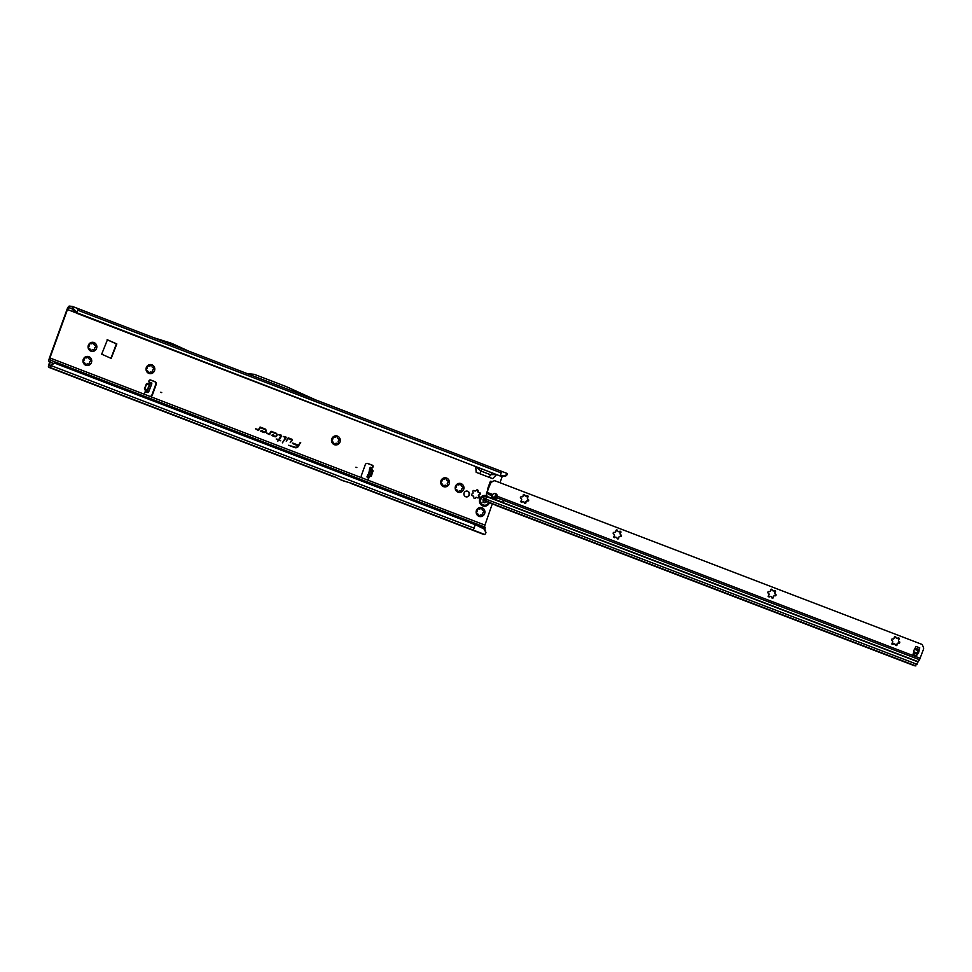 <?xml version="1.0" encoding="UTF-8"?>
<svg xmlns="http://www.w3.org/2000/svg" width="972" height="972" viewBox="0 0 972 972"><rect width="100%" height="100%" fill="white"/><g stroke="black" fill="none" stroke-linecap="round" stroke-linejoin="round"><path stroke-width="1.46" d="M88.853 346.53L89.169 346.117A3.062 2.94 -83.7 0 1 89.424 345.4L89.667 343.335A4.568 4.386 96.3 0 0 88.112 347.624L88.853 346.53M88.561 348.292A0.863 0.826 96.3 0 0 88.622 348.28L88.112 347.624A4.568 4.386 96.3 0 0 90.894 351.135A0.863 0.826 96.3 0 0 91.514 350.576L92.109 349.859A3.062 2.94 96.3 0 0 92.838 349.726L93.033 349.713M88.622 348.28L88.112 347.624M94.345 350.503A0.863 0.826 96.3 0 0 94.891 349.094L95.232 350.357L92.862 349.738A3.062 2.94 -83.7 0 1 92.133 349.859L90.894 351.135A4.568 4.386 96.3 0 0 96.787 346.068L94.891 347.49A3.062 2.94 -83.7 0 1 94.636 348.207L94.6 348.207A3.062 2.94 96.3 0 0 94.855 347.49L95.645 347.016A0.863 0.826 96.3 0 0 95.742 345.339M83.738 360.661L84.054 360.235A3.062 2.94 -83.7 0 1 84.309 359.519L84.552 357.465A4.568 4.386 96.3 0 0 83.009 361.754L83.738 360.661M85.767 365.253A0.863 0.826 96.3 0 0 86.399 364.707L86.994 363.99A3.062 2.94 96.3 0 0 87.723 363.856A3.062 2.94 -83.7 0 1 87.03 363.99L85.779 365.265L84.892 363.163A3.062 2.94 -83.7 0 1 84.418 362.58L83.009 361.754A4.568 4.386 96.3 0 0 90.117 364.488A4.568 4.386 96.3 0 0 88.889 356.688A4.568 4.386 96.3 0 0 84.552 357.465L86.083 358A3.062 2.94 -83.7 0 1 86.812 357.866L88.889 356.688L88.914 357.745A0.863 0.826 96.3 0 0 88.452 356.639M83.446 362.41A0.863 0.826 96.3 0 0 83.507 362.398L83.009 361.754M89.801 359.519L89.375 359.276A3.062 2.94 96.3 0 0 88.914 358.68A3.062 2.94 -83.7 0 1 89.412 359.276L91.672 360.199L89.776 361.62A3.062 2.94 -83.7 0 1 89.521 362.337L89.485 362.337A3.062 2.94 96.3 0 0 89.752 361.62L90.542 361.147A0.863 0.826 96.3 0 0 90.627 359.458M146.821 368.801L147.137 368.388A3.062 2.94 -83.7 0 1 147.392 367.671L147.635 365.606A4.568 4.386 96.3 0 0 146.079 369.895L146.821 368.801M152.3 372.774A0.863 0.826 96.3 0 0 152.859 371.365L152.568 370.478A3.062 2.94 96.3 0 0 152.823 369.761A3.062 2.94 -83.7 0 1 152.592 370.478L153.187 372.628L150.83 372.009A3.062 2.94 -83.7 0 1 150.101 372.13L148.862 373.406L147.963 371.316A3.062 2.94 -83.7 0 1 147.501 370.721L146.079 369.895A4.568 4.386 96.3 0 0 153.187 372.628A4.568 4.386 96.3 0 0 151.96 364.828A4.568 4.386 96.3 0 0 147.635 365.606L149.153 366.14A3.062 2.94 -83.7 0 1 149.882 366.019L151.96 364.828L151.996 365.885A0.863 0.826 96.3 0 0 151.523 364.792M146.529 370.563A0.863 0.826 96.3 0 0 146.578 370.551L146.079 369.895M152.908 367.671L154.742 368.339L153.612 369.287A0.863 0.826 96.3 0 0 153.71 367.61M332.303 440.073L332.618 439.648A3.062 2.94 -83.7 0 1 332.874 438.931L333.117 436.878A4.568 4.386 96.3 0 0 331.561 441.167L332.303 440.073M334.319 444.666A0.863 0.826 96.3 0 0 334.963 444.119L335.559 443.402L334.344 444.678L333.445 442.588A3.062 2.94 -83.7 0 1 332.983 441.993L331.561 441.167A4.568 4.386 96.3 0 0 338.681 443.9A4.568 4.386 96.3 0 0 337.454 436.1A4.568 4.386 96.3 0 0 333.117 436.878L334.647 437.412A3.062 2.94 -83.7 0 1 335.364 437.279L337.454 436.1L337.503 438.105A3.062 2.94 -83.7 0 1 337.964 438.688A3.062 2.94 96.3 0 0 337.478 438.105L337.478 437.157A0.863 0.826 96.3 0 0 337.017 436.051M332.011 441.823A0.863 0.826 96.3 0 0 332.06 441.823L331.561 441.167M337.794 444.046A0.863 0.826 96.3 0 0 338.341 442.637L338.681 443.9L336.312 443.268A3.062 2.94 -83.7 0 1 335.583 443.402A3.062 2.94 96.3 0 0 336.276 443.268L336.531 443.256M338.317 438.931L340.224 439.611L338.341 441.033A3.062 2.94 -83.7 0 1 338.074 441.75A3.062 2.94 96.3 0 0 338.305 441.033L339.094 440.559A0.863 0.826 96.3 0 0 339.192 438.882M441.47 482.015L441.786 481.602A3.062 2.94 -83.7 0 1 442.041 480.873L442.284 478.819A4.568 4.386 96.3 0 0 440.729 483.108L441.47 482.015M441.179 483.764A0.863 0.826 96.3 0 0 441.227 483.764L440.729 483.108A4.568 4.386 96.3 0 0 447.837 485.842A4.568 4.386 96.3 0 0 446.61 478.042A4.568 4.386 96.3 0 0 442.284 478.819L443.803 479.354A3.062 2.94 -83.7 0 1 444.532 479.22L446.61 478.042L446.67 480.047A3.062 2.94 -83.7 0 1 447.132 480.63A3.062 2.94 96.3 0 0 446.646 480.047L446.646 479.099A0.863 0.826 96.3 0 0 446.172 478.005M441.227 483.764L440.729 483.108M446.95 485.988A0.863 0.826 96.3 0 0 447.509 484.578L447.837 485.842L445.48 485.222A3.062 2.94 -83.7 0 1 444.751 485.344A3.062 2.94 96.3 0 0 445.443 485.21L445.698 485.198M447.485 480.873L449.392 481.553L447.509 482.975A3.062 2.94 -83.7 0 1 447.242 483.692A3.062 2.94 96.3 0 0 447.472 482.975L448.262 482.501A0.863 0.826 96.3 0 0 448.359 480.824M455.953 487.58L456.269 487.166A3.062 2.94 -83.7 0 1 456.536 486.45L456.779 484.396A4.568 4.386 96.3 0 0 455.224 488.673L455.953 487.58M455.661 489.341A0.863 0.826 96.3 0 0 455.722 489.329L455.224 488.673A4.568 4.386 96.3 0 0 458.006 492.184A0.863 0.826 96.3 0 0 458.614 491.625L459.209 490.909A3.062 2.94 96.3 0 0 459.938 490.787L460.145 490.763M455.722 489.329L455.224 488.673M461.445 491.553A0.863 0.826 96.3 0 0 462.004 490.155L462.332 491.407L459.963 490.787A3.062 2.94 -83.7 0 1 459.246 490.921L458.006 492.184A4.568 4.386 96.3 0 0 463.887 487.118L461.992 488.539A3.062 2.94 -83.7 0 1 461.736 489.268L461.7 489.256A3.062 2.94 96.3 0 0 461.967 488.539L462.757 488.066A0.863 0.826 96.3 0 0 462.842 486.389M473.036 493.083A3.281 3.147 96.3 0 0 472.951 493.326L472.319 493.788A1.081 1.033 96.3 0 0 472.647 495.878L473.388 496.109A3.281 3.147 96.3 0 0 473.704 496.498L473.777 497.3A1.081 1.033 96.3 0 0 475.673 498.029L476.244 497.47A3.281 3.147 96.3 0 0 476.73 497.385L477.434 497.713A1.081 1.033 96.3 0 0 479.002 496.364L478.832 495.574A3.281 3.147 96.3 0 0 479.002 495.1L479.633 494.627A1.081 1.033 96.3 0 0 479.305 492.537L478.564 492.318A3.281 3.147 96.3 0 0 478.248 491.917L478.175 491.127A1.081 1.033 96.3 0 0 476.28 490.386L475.709 490.945A3.281 3.147 96.3 0 0 475.235 491.03L474.53 490.702A1.081 1.033 96.3 0 0 472.951 492.063L473.121 492.84A3.281 3.147 96.3 0 0 473.036 493.083M477.762 497.919A1.081 1.033 96.3 0 0 478.552 496.315L478.382 495.526A3.281 3.147 96.3 0 0 478.552 495.052L479.184 494.578A1.081 1.033 96.3 0 0 479.16 492.537M476.924 511.734L477.24 511.308A3.062 2.94 -83.7 0 1 477.507 510.592L477.75 508.538A4.568 4.386 96.3 0 0 476.195 512.827L476.924 511.734M476.632 513.483A0.863 0.826 96.3 0 0 476.693 513.471L476.195 512.827A4.568 4.386 96.3 0 0 478.977 516.339A0.863 0.826 96.3 0 0 479.585 515.78L480.18 515.063A3.062 2.94 96.3 0 0 480.909 514.929L481.152 514.917M476.693 513.471L476.195 512.827M482.416 515.707A0.863 0.826 96.3 0 0 482.975 514.297L483.303 515.561L480.933 514.929A3.062 2.94 -83.7 0 1 480.217 515.063L478.977 516.339A4.568 4.386 96.3 0 0 484.858 511.272L482.963 512.694A3.062 2.94 -83.7 0 1 482.707 513.41L482.671 513.41A3.062 2.94 96.3 0 0 482.938 512.694L483.728 512.22A0.863 0.826 96.3 0 0 483.813 510.543M356.87 467.581L355.898 467.204L356.87 467.581M367.088 479.84A1.349 1.288 96.3 0 0 368.145 477.86L367.052 476.936L368.522 475.976L370.332 470.582L370.429 467.265L369.506 469.573M371.778 467.836L371.984 467.775A1.349 1.288 96.3 0 0 372.3 465.175L367.914 463.498A2.151 2.066 96.3 0 0 365.253 464.774L361.426 475.369A2.151 2.066 96.3 0 0 362.629 478.127L367.003 479.803A1.349 1.288 96.3 0 0 368.595 477.908L369.992 476.487L371.948 470.339L371.899 467.787L370.454 467.289L371.899 467.787M144.585 389.48L145.812 390.853L144.877 389.274L147.173 390.307L149.481 384.39L146.626 384.037L144.719 388.909L147.428 389.784L145.326 392.117A1.349 1.288 96.3 0 0 145.326 394.632L149.7 396.321A2.151 2.066 96.3 0 0 152.361 395.045L156.2 384.45A2.151 2.066 96.3 0 0 154.998 381.68L150.624 380.003A1.349 1.288 96.3 0 0 149.214 382.178L150.405 382.433L150.296 383.454L147.367 390.951L145.326 392.117L146.59 392.336L144.877 392.068M161.716 392.603L160.757 392.226L161.716 392.603M469.342 494.991A2.928 2.819 96.3 0 0 467.022 491.067A2.928 2.819 96.3 0 0 464.069 492.974A2.928 2.819 96.3 0 0 466.39 496.899A2.928 2.819 96.3 0 0 469.342 494.991M466.803 491.054A2.928 2.819 -83.7 0 1 466.159 496.862M292.317 440.195A0.729 0.705 96.3 0 0 291.904 439.259L288.222 437.85L286.218 441.118L288.429 438.506L291.831 439.891L290.215 442.649L292.244 440.34A0.729 0.705 96.3 0 0 292.317 440.195M291.819 440.037L290.251 442.6L292.086 440.28A0.644 0.62 96.3 0 0 291.782 439.332L288.174 437.947L286.254 441.057L288.307 438.384L291.819 439.854M286.072 437.801A0.729 0.705 96.3 0 0 285.659 436.853L283.229 436.501L285.574 437.643L282.366 442.868L285.999 437.935A0.729 0.705 96.3 0 0 286.072 437.801M285.574 437.643L282.402 442.807L285.841 437.874A0.644 0.62 96.3 0 0 285.537 436.926L283.265 436.44L285.574 437.449M280.932 435.614L278.83 439.478L276.206 439.052L278.539 439.952L277.822 441.118L279.037 440.134L280.701 440.778L279.329 439.672L281.455 436.185A0.729 0.705 96.3 0 0 281.115 435.116L278.624 434.727L281.042 435.748M343.323 480.727L343.906 480.776A2.151 2.066 96.3 0 0 343.991 480.8L342.982 480.411A2.151 2.066 96.3 0 0 343.055 480.447L343.906 480.776M90.955 343.894L90.384 343.395A0.863 0.826 96.3 0 0 90.044 343.152M94.916 345.4L94.491 345.145A3.062 2.94 96.3 0 0 94.029 344.562L94.029 343.614A0.863 0.826 96.3 0 0 93.567 342.521M85.852 358.012L85.269 357.526A0.863 0.826 96.3 0 0 84.929 357.271M89.23 364.634A0.863 0.826 96.3 0 0 89.776 363.224L90.117 364.488L87.93 363.832M148.923 366.165L148.352 365.666A0.863 0.826 96.3 0 0 148.011 365.423M148.838 373.394A0.863 0.826 96.3 0 0 149.481 372.847L150.077 372.13A3.062 2.94 96.3 0 0 150.794 371.997L151.049 371.984M152.458 367.416L152.483 367.416A3.062 2.94 96.3 0 0 151.996 366.833A3.062 2.94 -83.7 0 1 152.483 367.416L153.114 367.671M334.404 437.424L333.833 436.938A0.863 0.826 96.3 0 0 333.493 436.683M443.572 479.378L443.001 478.88A0.863 0.826 96.3 0 0 442.661 478.625M443.487 486.608A0.863 0.826 96.3 0 0 444.131 486.061L444.726 485.344L443.511 486.62L442.612 484.53A3.062 2.94 -83.7 0 1 442.151 483.935L441.798 483.704M458.067 484.943L457.484 484.457A0.863 0.826 96.3 0 0 457.144 484.202M462.052 486.45L461.591 486.194A3.062 2.94 96.3 0 0 461.129 485.611L461.141 484.663A0.863 0.826 96.3 0 0 460.667 483.57M474.773 490.982L474.081 490.653A1.081 1.033 96.3 0 0 473.741 490.459M474.445 498.502A1.081 1.033 96.3 0 0 475.223 497.98L475.794 497.421A3.281 3.147 96.3 0 0 476.28 497.336L476.632 497.372M478.88 492.525L478.115 492.269A3.281 3.147 96.3 0 0 477.799 491.868L477.726 491.067A1.081 1.033 96.3 0 0 477.058 489.864M479.038 509.085L478.455 508.599A0.863 0.826 96.3 0 0 478.115 508.344M479.585 515.78L478.977 516.339L478.078 514.237A3.062 2.94 -83.7 0 1 477.617 513.653L477.252 513.41M483.023 510.604L482.562 510.349A3.062 2.94 96.3 0 0 482.1 509.753L482.112 508.818A0.863 0.826 96.3 0 0 481.638 507.712M110.942 358.328L116.385 343.869L107.114 339.738M371.656 467.702A1.349 1.288 96.3 0 0 371.851 465.126L367.465 463.45A2.151 2.066 96.3 0 0 367.197 463.365M149.98 396.394A2.151 2.066 96.3 0 0 151.911 394.984L155.751 384.402A2.151 2.066 96.3 0 0 154.548 381.632L150.174 379.955A1.349 1.288 96.3 0 0 150.089 379.918M54.954 363.151L55.708 363.504L54.954 363.151A3.232 3.086 131.8 0 0 53.083 363.552L50.459 365.897L49.183 365.764L50.179 362.204A2.369 0.644 -69 0 0 50.301 360.114A2.369 0.644 -69 0 0 50.265 360.114L49.912 357.975L67.445 309.546L68.769 307.589L71.819 308.537L72.536 306.97A2.369 0.644 -69 0 0 72.341 306.411A2.369 0.644 -69 0 0 72.293 306.399L69.316 306.083A3.767 1.021 111 0 0 66.995 309.497L49.463 357.927A3.767 1.021 111 0 0 49.159 361.548A3.767 1.021 111 0 0 49.232 361.572L49.718 361.62M367.695 475.016L368.692 474.093L369.469 469.707M367.052 476.936L368.51 477.483L367.076 477.045L367.781 474.773M370.332 470.582L371.79 471.092M151.839 383.029L150.405 382.433L151.839 383.029L151.729 384.049L148.801 391.546L148.121 392.518L146.59 392.336M144.439 388.812L146.347 383.928L149.19 384.584L149.093 383.563L146.906 383.551L148.716 383.442L149.348 382.373M94.005 342.557A4.568 4.386 96.3 0 0 89.667 343.335L91.198 343.869A3.062 2.94 -83.7 0 1 91.915 343.748L94.005 342.557L94.053 344.562A3.062 2.94 -83.7 0 1 94.527 345.145L96.787 346.068A4.568 4.386 96.3 0 0 94.005 342.557L92.729 343.043M461.105 483.619A4.568 4.386 96.3 0 0 456.779 484.396L458.298 484.919A3.062 2.94 -83.7 0 1 459.027 484.797L461.105 483.619L461.165 485.611A3.062 2.94 -83.7 0 1 461.627 486.207L463.887 487.118A4.568 4.386 96.3 0 0 461.105 483.619L459.829 484.105M482.076 507.761A4.568 4.386 96.3 0 0 477.75 508.538L479.269 509.073A3.062 2.94 -83.7 0 1 479.998 508.939L482.076 507.761L482.136 509.765A3.062 2.94 -83.7 0 1 482.598 510.349L484.858 511.272A4.568 4.386 96.3 0 0 482.076 507.761L480.8 508.247M107.455 339.738L101.683 354.185L111.185 358.401L116.834 343.918L107.199 339.714M484.323 526.885L492.245 503.982M494.712 497.178L495.732 494.371A2.685 0.729 -69 0 0 495.854 494.019M495.003 493.569L495.732 494.371M487.47 489.317L490.398 481.249L492.622 481.614M499.948 482.707L502.293 476.268M475.745 466.596L476.159 472.331L492.646 478.661L496.607 474.615M281.005 435.93L278.77 439.575L276.242 438.992L278.575 439.891L277.858 441.069L278.915 440.024L280.58 440.656L279.11 439.709L281.297 436.136A0.644 0.62 96.3 0 0 280.993 435.189L278.66 434.678L280.872 435.529M274.626 436.659A1.895 1.81 96.3 0 0 276.971 435.541A1.895 1.81 96.3 0 0 275.914 433.111L271.054 431.252L269.414 433.913L266.607 433.002L269.001 434.496A0.729 0.705 96.3 0 0 269.839 434.205L271.261 431.896L275.732 433.621A1.349 1.3 -83.7 0 1 276.388 435.553A1.349 1.3 -83.7 0 1 274.809 436.161L272.731 435.359L273.606 434.909L272.938 434.654L271.431 435.432L274.566 436.574A1.798 1.725 96.3 0 0 276.801 435.505A1.798 1.725 96.3 0 0 275.793 433.184L270.994 431.337L269.39 433.949L266.559 433.099L268.94 434.411A0.644 0.62 96.3 0 0 269.681 434.144L271.139 431.787L275.671 433.524A1.434 1.385 -83.7 0 1 276.51 434.46L276.498 434.435M263.667 432.443A1.895 1.81 96.3 0 0 266 431.325A1.895 1.81 96.3 0 0 264.955 428.907L260.083 427.036L258.443 429.709L255.648 428.786L258.042 430.28A0.729 0.705 96.3 0 0 258.88 429.988L260.289 427.692L264.761 429.405A1.349 1.3 -83.7 0 1 265.429 431.349A1.349 1.3 -83.7 0 1 263.849 431.945L261.772 431.143L262.634 430.693L261.978 430.438L260.46 431.216L263.606 432.358A1.798 1.725 96.3 0 0 265.842 431.289A1.798 1.725 96.3 0 0 264.834 428.968L260.022 427.133L258.43 429.733L255.587 428.883L257.981 430.195A0.644 0.62 96.3 0 0 258.722 429.928L260.168 427.571L264.7 429.32A1.434 1.385 -83.7 0 1 265.538 430.244L265.55 430.268M300.713 442.649L298.501 445.261L292.754 443.05L298.125 445.881A2.916 2.794 -83.7 0 1 294.783 447.059L288.684 445.285L294.601 447.557A3.451 3.317 96.3 0 0 298.562 446.16L300.226 442.454M247.167 373.649L254.3 374.329L286.412 386.662L316.277 400.209L247.289 373.661M72.523 307.626L77.396 312.972L499.96 475.891L76.824 313.312L78.137 308.646L247.374 373.673L78.173 308.659M501.309 471.25L507.02 473.437A2.369 0.644 111 0 1 507.068 473.449A2.369 0.644 111 0 1 507.263 474.008L506.546 475.575L505.015 476.159L500.531 475.551L501.224 471.213L315.463 399.832M335.401 477.106L341.67 480.265A2.151 2.066 96.3 0 0 341.755 480.302L342.606 480.63A2.151 2.066 96.3 0 0 342.691 480.666L351.828 483.412L473.048 529.995L475.405 524.588L55.368 363.2M51.188 364.597L51.224 365.654A2.369 0.644 111 0 1 49.912 367.416L48.649 367.27A2.369 0.644 111 0 1 48.6 367.258A2.369 0.644 111 0 1 48.722 365.18L49.73 361.62M50.35 360.138L484.992 527.14A2.369 0.644 111 0 1 485.028 527.152A2.369 0.644 111 0 1 485.222 527.565L484.785 529.12M486 532.692L483.546 528.161L485.259 530.019L485.611 533.397A2.369 0.644 111 0 1 484.639 534.454L473.048 529.995M483.291 534.272A2.369 0.644 -69 0 0 483.327 534.296A2.369 0.644 -69 0 0 483.376 534.308L484.639 534.454M478.88 526.119L485.222 527.565M55.307 363.467A3.232 3.086 131.8 0 0 53.436 363.856L51.54 364.913M55.708 363.504L475.758 524.904L483.874 528.889M479.828 473.741L481.845 468.941M488.977 477.252L492.014 472.842M496.315 474.494L490.398 474.688L480.921 471.043L476.061 466.718M499.96 475.891L502.961 476.365M504.067 475.685L507.25 474.652M505.853 475.332L505.015 476.159M74.832 310.761L74.54 311.757L71.819 308.537M76.824 313.312L74.54 311.757M73.058 310.19L73.593 309.242M350.528 483.266L483.376 534.308M300.166 442.552L298.453 445.358L292.499 443.463L298.1 445.917A3.001 2.88 -83.7 0 1 294.662 447.132L288.72 445.237L294.54 447.472A3.366 3.232 96.3 0 0 298.404 446.112L300.506 442.685M265.429 431.349L265.417 431.374A1.434 1.385 -83.7 0 1 265.417 431.374A1.434 1.385 -83.7 0 1 263.728 432.018L261.468 431.143L261.893 430.523L260.581 431.191L263.606 432.358M276.376 435.59L276.388 435.553A1.434 1.385 -83.7 0 1 274.699 436.221L272.427 435.359L272.853 434.739L271.54 435.407L274.566 436.574M483.546 528.161L475.405 524.588M485.247 529.995L485.478 530.761L485.247 529.995M485.66 531.441L485.478 530.761M254.3 374.329L247.253 373.625M188.483 351.038L172.809 343.845A2.151 2.066 96.3 0 0 172.688 343.796L170.404 342.922A2.151 2.066 96.3 0 0 170.282 342.885L153.868 337.734M147.173 390.307L145.836 391.898L147.27 392.494M371.96 469.476L372.847 470.375L371.948 469.853M370.089 476.207L371.365 476.013L372.823 470.946L371.948 470.193M370.235 475.77L371.158 475.928L370.332 475.466M477.75 508.538L478.455 508.599M482.562 510.349L483.218 510.604M483.692 510.543L484.858 511.272M483.303 515.561L481.93 515.427M481.59 515.111L480.909 514.929M456.779 484.396L457.484 484.457M461.591 486.194L462.247 486.45M462.721 486.401L463.887 487.118M462.332 491.407L460.959 491.273M460.619 490.969L459.963 490.787M458.614 491.625L458.006 492.184L457.107 490.095A3.062 2.94 -83.7 0 1 456.646 489.511M442.284 478.819L443.001 478.88M445.334 478.528L446.61 478.042M447.108 480.63L447.764 480.885M448.238 480.836L449.392 481.553M447.837 485.842L446.464 485.708M446.124 485.393L445.443 485.21M444.131 486.061L443.511 486.62M333.117 436.878L333.833 436.938M336.178 436.586L337.454 436.1M337.94 438.688L338.596 438.943M339.07 438.882L340.224 439.611M338.681 443.9L337.296 443.767M336.956 443.451L336.276 443.268M334.963 444.119L334.344 444.678M147.635 365.606L148.352 365.666M150.684 365.314L151.96 364.828M153.588 367.623L154.742 368.339M153.187 372.628L151.814 372.495M151.474 372.191L150.794 371.997M149.481 372.847L148.862 373.406M84.552 357.465L85.269 357.526M87.614 357.174L88.889 356.688M89.375 359.276L90.031 359.531M90.505 359.47L91.672 360.199M90.117 364.488L88.744 364.354M88.403 364.038L87.747 363.856M86.399 364.707L85.779 365.265M89.667 343.335L90.384 343.395M94.491 345.145L95.147 345.4M95.621 345.352L96.787 346.068M95.232 350.357L93.859 350.224M93.506 349.92L92.838 349.726M91.514 350.576L90.894 351.135L90.007 349.045A3.062 2.94 -83.7 0 1 89.533 348.45M486.693 495.914A5.382 5.164 96.3 0 0 485.186 495.501L485.162 495.501A5.382 5.164 96.3 0 0 479.743 498.988A5.382 5.164 96.3 0 0 483.995 506.193L483.995 506.193A5.382 5.164 96.3 0 0 489.39 502.791M485.186 495.501A5.382 5.164 96.3 0 0 479.767 498.988A5.382 5.164 96.3 0 0 484.007 506.193L484.007 506.193M486.936 501.771L486.644 501.929A0.863 0.826 96.3 0 0 485.672 502.463L484.445 502.682A0.863 0.826 96.3 0 0 483.363 502.512L483.023 502.463A2.418 2.321 -83.7 0 1 482.987 502.415L482.975 502.026A0.863 0.826 96.3 0 0 483.011 500.884L483.254 499.705A1.081 1.033 -83.7 0 1 482.987 499.827L482.987 499.766M482.987 502.415A2.418 2.321 -83.7 0 1 482.95 502.378A0.911 0.875 96.3 0 1 483.777 502.378M526.362 496.109L525.901 496.182A3.062 2.94 96.3 0 0 525.208 495.914L523.847 494.396M520.713 501.783L522.316 501.941A0.863 0.826 -83.7 0 1 521.004 501.528A0.863 0.826 -83.7 0 1 521.271 500.629L521.733 499.802A3.062 2.94 -83.7 0 1 521.612 499.049L520.931 498.442A0.863 0.826 -83.7 0 1 521.308 496.777A0.863 0.826 -83.7 0 1 521.514 496.826L522.414 496.814A3.062 2.94 -83.7 0 1 522.985 496.328L523.155 495.404A0.863 0.826 -83.7 0 1 524.26 494.444A0.863 0.826 -83.7 0 1 524.795 495.1L525.245 495.927A3.062 2.94 -83.7 0 1 525.925 496.182L526.788 495.866A0.863 0.826 -83.7 0 1 527.602 495.72A0.863 0.826 -83.7 0 1 527.832 497.19L527.371 498.004L527.176 495.671M527.359 500.969L528.209 500.434L527.468 498.758A3.062 2.94 96.3 0 0 527.346 498.004A3.062 2.94 -83.7 0 1 527.492 498.758L528.173 499.377A0.863 0.826 -83.7 0 1 527.796 501.042A0.863 0.826 -83.7 0 1 527.589 500.993L526.69 500.993A3.062 2.94 -83.7 0 1 526.119 501.479L525.949 502.415A0.863 0.826 -83.7 0 1 525.038 503.411A0.863 0.826 -83.7 0 1 524.321 502.706L523.872 501.892A3.062 2.94 -83.7 0 1 523.179 501.625L523.118 501.601M619.14 531.648L618.666 531.733A3.062 2.94 96.3 0 0 617.985 531.465A3.062 2.94 -83.7 0 1 618.702 531.733L619.553 531.417A0.863 0.826 -83.7 0 1 620.379 531.271A0.863 0.826 -83.7 0 1 620.61 532.741L620.148 533.555A3.062 2.94 -83.7 0 1 620.27 534.308L620.95 534.928A0.863 0.826 -83.7 0 1 620.561 536.58A0.863 0.826 -83.7 0 1 620.367 536.532L619.468 536.544A3.062 2.94 -83.7 0 1 618.897 537.03L618.714 537.953A0.863 0.826 -83.7 0 1 617.815 538.962A0.863 0.826 -83.7 0 1 617.086 538.257L616.637 537.443A3.062 2.94 -83.7 0 1 615.956 537.176L615.094 537.492A0.863 0.826 -83.7 0 1 613.782 537.079A0.863 0.826 -83.7 0 1 614.049 536.167L614.498 535.353A3.062 2.94 -83.7 0 1 614.389 534.6L613.697 533.98A0.863 0.826 -83.7 0 1 614.085 532.316A0.863 0.826 -83.7 0 1 614.28 532.364L615.191 532.364A3.062 2.94 -83.7 0 1 615.762 531.878L615.932 530.943A0.863 0.826 -83.7 0 1 617.038 529.995A0.863 0.826 -83.7 0 1 617.56 530.651L616.613 529.947M620.136 536.508L620.987 535.973L620.233 534.308A3.062 2.94 96.3 0 0 620.124 533.555L619.954 531.222M613.478 537.334L615.859 537.139M773.761 590.891L773.299 590.964A3.062 2.94 96.3 0 0 772.959 590.818A3.062 2.94 -83.7 0 1 773.323 590.976L774.186 590.66A0.863 0.826 -83.7 0 1 775 590.514A0.863 0.826 -83.7 0 1 775.231 591.984L774.769 592.798A3.062 2.94 -83.7 0 1 774.891 593.552L775.571 594.171A0.863 0.826 -83.7 0 1 775.194 595.824A0.863 0.826 -83.7 0 1 774.988 595.775L774.089 595.787A3.062 2.94 -83.7 0 1 773.518 596.273L773.348 597.197A0.863 0.826 -83.7 0 1 772.436 598.205A0.863 0.826 -83.7 0 1 771.707 597.501L771.258 596.687A3.062 2.94 -83.7 0 1 770.577 596.419L769.715 596.735A0.863 0.826 -83.7 0 1 768.402 596.322A0.863 0.826 -83.7 0 1 768.67 595.411L769.131 594.597A3.062 2.94 -83.7 0 1 769.01 593.843L768.33 593.224A0.863 0.826 -83.7 0 1 768.706 591.559A0.863 0.826 -83.7 0 1 768.913 591.608L769.812 591.608A3.062 2.94 -83.7 0 1 770.383 591.122L770.553 590.186A0.863 0.826 -83.7 0 1 771.659 589.239A0.863 0.826 -83.7 0 1 772.181 589.895L772.631 590.709A3.062 2.94 -83.7 0 1 772.983 590.818A3.062 2.94 96.3 0 0 772.606 590.709L771.233 589.19M774.757 595.751L775.607 595.216L774.866 593.552A3.062 2.94 96.3 0 0 774.745 592.798L774.575 590.466M768.111 596.577L770.48 596.383M897.46 638.288L896.998 638.361A3.062 2.94 96.3 0 0 896.658 638.215A3.062 2.94 -83.7 0 1 897.022 638.373L897.885 638.057A0.863 0.826 -83.7 0 1 898.699 637.911A0.863 0.826 -83.7 0 1 898.93 639.369L898.468 640.196A3.062 2.94 -83.7 0 1 898.59 640.949L899.27 641.556A0.863 0.826 -83.7 0 1 898.893 643.221A0.863 0.826 -83.7 0 1 898.687 643.172L897.788 643.185A3.062 2.94 -83.7 0 1 897.217 643.671L897.047 644.594A0.863 0.826 -83.7 0 1 896.135 645.602A0.863 0.826 -83.7 0 1 895.406 644.886L894.957 644.072A3.062 2.94 -83.7 0 1 894.276 643.816L893.414 644.132A0.863 0.826 -83.7 0 1 892.102 643.719A0.863 0.826 -83.7 0 1 892.369 642.808L892.831 641.982A3.062 2.94 -83.7 0 1 892.709 641.228L892.029 640.621A0.863 0.826 -83.7 0 1 892.405 638.956A0.863 0.826 -83.7 0 1 892.612 639.005L893.511 639.005A3.062 2.94 -83.7 0 1 894.082 638.507L894.252 637.583A0.863 0.826 -83.7 0 1 895.358 636.624A0.863 0.826 -83.7 0 1 895.88 637.292L896.33 638.106A3.062 2.94 -83.7 0 1 896.682 638.215A3.062 2.94 96.3 0 0 896.306 638.106L894.933 636.587M898.456 643.148L899.307 642.614L898.565 640.949A3.062 2.94 96.3 0 0 898.444 640.196L898.274 637.863M891.798 643.974L894.179 643.78M496.85 496.218L496.741 497.725A2.685 1.956 -176.5 0 1 493.193 498.478A2.685 1.956 -176.5 0 1 491.686 496.583A2.685 1.956 -176.5 0 1 491.917 495.878L492.731 494.517A2.685 2.576 96.3 0 1 497.3 496.267L496.85 496.218A2.685 2.576 96.3 0 0 494.797 493.521M496.814 496.619A2.685 1.956 3.5 0 1 493.254 497.372A2.685 1.956 3.5 0 1 491.82 496.036M918.771 649.673A10.753 10.328 96.3 0 0 918.564 650.997A2.151 2.066 -83.7 0 1 918.491 651.447A9.999 9.599 -83.7 0 1 918.078 652.577A2.151 2.066 -83.7 0 1 917.86 652.965A10.753 10.328 96.3 0 0 917.191 654.071M918.747 652.066A9.999 9.599 -83.7 0 1 918.528 652.625A2.151 2.066 -83.7 0 1 918.309 653.014A10.753 10.328 96.3 0 0 917.398 654.593L918.018 650.584L919.767 647.862L919.33 649.247A10.753 10.328 96.3 0 0 919.026 651.046A2.151 2.066 -83.7 0 1 918.941 651.495A9.999 9.599 -83.7 0 1 918.747 652.066M490.253 502.949L491.164 503.168M488.588 502.184L915.345 665.869L919.536 659.721L923.4 649.539A3.232 3.098 -83.7 0 0 923.327 647.073L922.197 644.485L494.578 480.642L491.723 481.808L490.131 483.619L486.608 493.849A3.232 2.345 -176.5 0 0 486.425 494.529A3.232 2.345 -176.5 0 0 486.595 495.404L486.814 495.866A1.081 0.778 -176.5 0 1 486.802 496.388L486.863 495.513M486.425 494.529L486.498 493.424A3.232 2.345 3.5 0 1 486.68 492.743M919.536 659.721L504.14 500.556L502.512 502.415L918.212 661.677M486.729 492.634L490.459 483.655A3.232 3.098 -83.7 0 1 492.075 481.845L494.578 480.642M486.863 493.387L491.917 495.878M485.514 499.644L485.307 500.495L494.286 504.541L915.345 665.869M485.599 500.288L485.538 499.365L485.526 500.24M491.103 503.265L483.558 500.349L484.967 499.523L485.307 500.495M483.461 500.288L483.546 499.353L483.254 500.106M483.679 497.032L485.016 496.291L483.959 496.996L483.376 499.815L483.679 497.032A1.081 1.021 -96.6 0 1 484.663 496.328M502.731 502.257L486.802 496.388L485.538 499.365L486.765 495.756M484.797 499.487L483.546 499.353M484.834 499.487L484.7 500.288M914.409 665.735L496.534 505.634M499.887 506.922L915.102 665.771M483.777 499.158L483.303 499.766L483.777 499.158M915.551 647.206L915.369 647.729A10.753 10.328 96.3 0 1 914.445 649.296A2.151 2.066 -83.7 0 0 914.239 649.685A9.999 9.599 -83.7 0 0 913.826 650.827A2.151 2.066 -83.7 0 0 913.741 651.264A10.753 10.328 96.3 0 1 913.437 653.075L913.23 653.621M915.855 646.368L919.767 647.862M920.229 658.311L497.3 496.267L496.741 497.725L503.933 500.495M486.79 495.671L486.79 496.425M492.537 496.971L495.781 497.372M485.016 496.291L486.486 496.425M893.487 638.993L892.612 639.005M895.917 645.542L897.18 643.671A3.062 2.94 96.3 0 0 897.751 643.172L898.116 643.002M769.788 591.608L768.913 591.608M772.218 598.145L773.493 596.273A3.062 2.94 96.3 0 0 774.052 595.775L774.514 595.629M615.167 532.364L614.28 532.364M617.585 538.901L618.86 537.03A3.062 2.94 96.3 0 0 619.431 536.532L619.796 536.362M522.389 496.814L521.514 496.826M524.819 503.362L526.095 501.479A3.062 2.94 96.3 0 0 526.654 500.993L527.018 500.811M370.478 469.828L371.948 470.339M149.481 384.39L149.542 382.409M371.936 470.472L373.029 471.031L372.847 470.375M373.029 471.031L371.365 476.013M370.83 476.414L369.98 476.511M484.639 525.002L367.003 479.803M500.702 476.013L502.172 476.572M67.445 309.546L76.253 312.923M145.326 394.632L49.912 357.975M362.629 478.127L149.7 396.321M72.086 308.865L68.769 307.589M78.137 308.646L72.341 306.411L78.088 308.634M78.137 310.347L501.273 472.927M50.714 365.666L49.22 365.095M341.67 480.265L342.982 480.411M342.691 480.666L343.991 480.8M48.6 367.258L334.125 476.973L48.649 367.27M335.389 477.094L49.912 367.416M50.179 362.204L53.339 363.419M51.224 365.654L474.36 528.233M491.771 481.784L490.398 481.249M148.121 392.518L146.687 391.923M148.801 391.546L147.367 390.951M151.729 384.049L150.296 383.454M147.525 389.808L149.433 384.924M370.526 467.568L371.997 468.091M368.522 475.976L369.992 476.487M367.89 476.96L369.36 477.471M483.947 496.595A4.374 4.192 96.3 0 0 483.254 504.954A4.374 4.192 96.3 0 0 488.673 502.5M486.911 501.759L486.207 501.819A0.911 0.875 96.3 0 0 485.162 502.403L484.979 502.342A1.081 1.033 -83.7 0 1 486.194 501.661L486.255 501.625M482.902 502.196A1.081 1.033 -83.7 0 1 484.032 502.415M915.891 665.917L494.833 504.602M485.684 499.037L917.082 664.326M493.97 504.504L915.029 665.832M918.066 661.944L486.668 496.656M914.494 649.235L918.018 650.584M913.692 651.738L917.131 653.05M913.486 652.844L917.191 654.253M915.199 648.057L918.917 649.478M912.987 654.46L916.851 655.942M487.288 492.427L492.731 494.517M483.546 498.223L485.393 498.976M366.966 476.96L367.647 474.907M369.433 469.573L370.198 467.277M315.378 399.796L507.068 473.449M485.028 527.152L50.301 360.114M483.327 534.296L350.491 483.254M371.814 467.751L370.927 467.581M485.356 499.171L485.417 499.912"/></g></svg>
